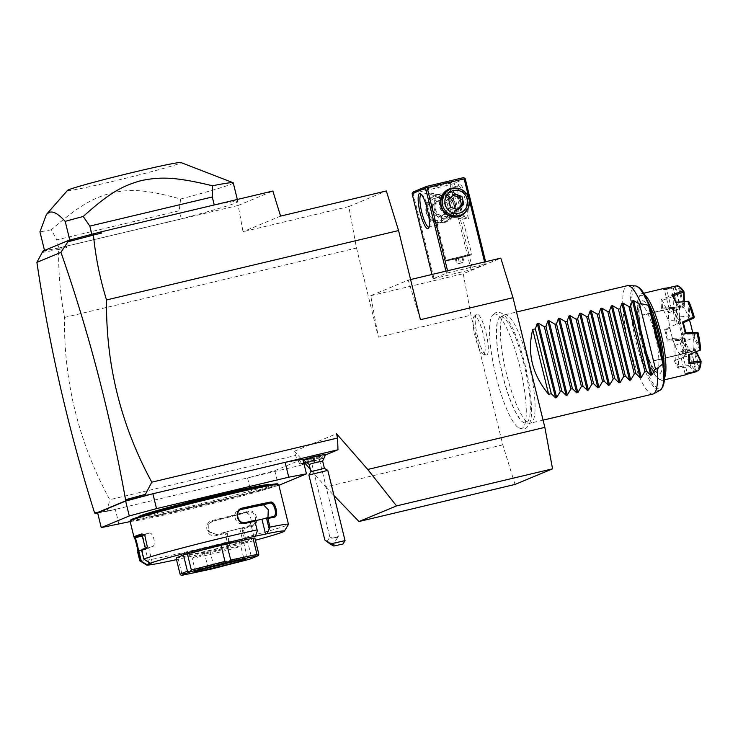 <?xml version="1.0" encoding="UTF-8"?>
<svg xmlns="http://www.w3.org/2000/svg" width="738" height="738" viewBox="0 0 738 738"><rect width="100%" height="100%" fill="white"/><g stroke="black" fill="none" stroke-linecap="round" stroke-linejoin="round"><path stroke-width="0.55" stroke-dasharray="3.69 2.77" d="M515.013 484.442L502.809 444.857L470.955 315.191L463.252 273.733L500.798 258.115M493.879 314.185A58.828 12.675 76.6 0 1 519.755 366.352A58.828 12.675 76.6 0 1 521.923 428.381A58.828 12.675 76.6 0 1 518.565 427.828A58.828 12.675 76.6 0 1 495.567 374.212A58.828 12.675 76.6 0 1 491.988 315.984A58.828 12.675 76.6 0 1 493.879 314.185M486.776 354.987A21.088 4.548 -103.4 0 0 486.001 332.755A21.088 4.548 -103.4 0 0 476.72 314.056A21.088 4.548 -103.4 0 0 476.351 314.305A21.088 4.548 -103.4 0 0 477.329 335.569A21.088 4.548 -103.4 0 0 486.019 355.006A21.088 4.548 -103.4 0 0 486.776 354.987M304.01 463.898L300.421 465.392L295.523 455.521L294.471 451.222L336.51 433.732M325.716 454.876L306.316 462.947M64.483 317.441L356.509 248.042L348.806 206.585L243.033 231.723L238.162 205.459L59.354 247.903L58.625 249.527C58.348 272.276 60.295 294.914 64.483 317.441C63.736 381.97 78.818 442.717 109.741 499.672L295.523 455.521M356.509 248.042L378.4 337.192L470.955 315.191M502.809 444.857L325.698 486.951L310.357 469.396M305.145 463.436L294.471 451.222M97.684 513.048L108.634 510.973L300.421 465.392M108.634 510.973L107.361 510.189L109.741 499.672M130.165 521.582L251.188 492.818L247.534 477.966L274.776 470.641L302.801 458.981M325.827 454.174L316.196 456.942L319.941 456.278L317.349 457.173L303.106 460.208M303.383 460.134L308.336 458.805L303.106 459.756M274.776 470.641L278.429 485.503L278.89 485.309M251.188 492.818L278.429 485.503M118.966 524.248L115.322 509.386L97.61 512.744M269.056 486.139L268.724 484.783A66.798 2.279 -13.8 0 1 267.322 485.641A66.798 2.279 -13.8 0 1 197.36 504.644A66.798 2.279 -13.8 0 1 138.984 516.655L139.316 518.002A66.798 2.279 -13.8 0 1 140.727 517.154A66.798 2.279 -13.8 0 1 210.681 498.141A66.798 2.279 -13.8 0 1 269.056 486.139A66.798 2.279 -13.8 0 1 267.654 486.988A66.798 2.279 -13.8 0 1 197.692 506A66.798 2.279 -13.8 0 1 139.316 518.002M130.691 520.032A75.71 2.583 166.2 0 0 195.579 506.821A75.71 2.583 166.2 0 0 276.113 484.977A75.71 2.583 166.2 0 0 277.645 483.934M130.054 521.139A76.54 2.611 166.2 0 0 196.945 507.384A76.54 2.611 166.2 0 0 277.11 485.604A76.54 2.611 166.2 0 0 278.715 484.626M139.869 560.926A76.54 2.611 166.2 0 0 228.669 541.664L229.509 542.375L229.214 547.07A70.977 2.426 166.2 0 1 176.502 559.616M212.59 520.456L212.738 521.249L208.872 523.768L208.817 531.48L216.308 534.423A68.191 2.325 166.2 0 0 232.313 530.391L239.767 528.473L243.42 543.325L244.121 543.233L244.416 538.546L245.302 537.393L243.18 528.74A76.54 2.611 166.2 0 0 252.239 526.342C260.422 524.589 256.501 508.593 248.521 511.213A76.54 2.611 -13.8 0 1 212.59 520.456C202.581 522.458 206.52 538.445 216.299 535.585A76.54 2.611 166.2 0 0 226.548 533.02L228.669 541.664M245.302 537.393A76.54 2.611 166.2 0 0 286.861 525.308A76.54 2.611 166.2 0 0 288.447 524.432M134.067 537.172L135.063 537.771M148.624 562.319L145.404 549.21L141.714 550.087M145.404 549.21L147.037 548.537A68.191 2.325 166.2 0 0 145.598 549.404A68.191 2.325 166.2 0 0 145.644 549.459C146.456 550.041 142.923 535.668 142.323 535.954A68.191 2.325 166.2 0 1 142.277 535.899M137.766 552.292L138.384 551.277L145.654 549.469L138.384 551.286L137.794 552.282M142.941 534.515L149.039 533.168C153.107 531.434 156.631 545.797 152.351 546.673A68.191 2.325 166.2 0 0 147.037 548.537L141.954 549.45M142.019 549.432L144.565 559.791M244.121 543.233A70.977 2.426 166.2 0 0 255.385 540.234M243.42 543.325L229.214 547.07M254.831 537.984L247.498 541.037L251.483 557.245L258.817 554.192M176.105 558.002A41.752 1.421 166.2 0 0 177.923 557.762L204.205 552.172A41.752 1.421 166.2 0 0 209.961 550.797L243.568 542.162A41.752 1.421 166.2 0 0 247.498 541.037M228.512 547.162L224.859 532.301L226.963 532.024L226.548 533.02M209.131 523.436L212.987 520.917A68.191 2.325 166.2 0 0 243.761 513.011C250.837 510.631 254.37 525.004 247.082 526.517A68.191 2.325 166.2 0 1 232.313 530.391L224.859 532.301M239.767 528.473L241.981 528.159A75.71 2.583 166.2 0 0 251.603 525.613C258.863 524.118 255.33 509.737 248.282 512.107A75.71 2.583 -13.8 0 1 212.738 521.249L212.987 520.917M244.416 538.546L241.87 528.187M241.981 528.159L243.18 528.74M252.239 526.342L251.603 525.613L247.082 526.517M248.521 511.213L248.282 512.107L243.761 513.011L248.282 512.107M216.299 535.585L216.059 534.755A75.71 2.583 166.2 0 0 226.898 532.043M208.872 523.768L208.568 531.812L216.308 534.423M226.963 532.024L229.509 542.375M152.305 562.716L148.661 547.854M253.927 536.591L250.274 521.729L254.813 520.438M273.411 516.572L266.796 518.316A68.191 2.325 166.2 0 0 256.104 520.493A68.191 2.325 166.2 0 0 242.728 523.436C234.952 525.668 231.418 511.296 239.416 509.93L241.63 509.155M250.274 521.729L254.896 520.751M240.496 509.681A68.191 2.325 166.2 0 0 239.416 509.93L241.114 509.358M266.935 518.279L267.977 517.642M177.923 557.762L181.908 573.97L181.244 575.465M243.568 542.162L247.553 558.371L249.896 559.146M251.483 557.245L249.961 559.127M209.961 550.797L213.937 567.005L247.553 558.371M204.205 552.172L208.19 568.38L211.317 569.063M213.937 567.005L211.419 569.044M181.908 573.97L208.19 568.38M204.334 568.601A25.046 0.858 -13.8 0 1 195.118 570.179A25.046 0.858 -13.8 0 1 195.127 570.151A25.046 0.858 -13.8 0 1 195.653 569.856A25.046 0.858 -13.8 0 1 221.474 562.826A25.046 0.858 -13.8 0 1 243.752 558.205A25.046 0.858 -13.8 0 1 243.78 558.232A25.046 0.858 -13.8 0 1 243.245 558.546A25.046 0.858 -13.8 0 1 234.878 561.101M188.808 554.561A27.463 0.941 166.2 0 0 213.061 549.542A27.463 0.941 166.2 0 0 241.557 541.793A27.463 0.941 166.2 0 0 242.138 541.461A27.463 0.941 166.2 0 0 218.402 546.314A27.463 0.941 166.2 0 0 189.38 554.192A27.463 0.941 166.2 0 0 188.808 554.561L192.148 558.039A25.046 0.858 166.2 0 1 192.664 557.707A25.046 0.858 -13.8 0 1 218.9 550.576A25.046 0.858 -13.8 0 1 240.791 546.074A25.046 0.858 -13.8 0 1 240.791 546.092A25.046 0.858 -13.8 0 1 240.265 546.388A25.046 0.858 166.2 0 1 214.269 553.463A25.046 0.858 166.2 0 1 192.148 558.039A25.046 0.858 166.2 0 0 192.148 558.039L195.118 570.179M143.061 534.496L149.039 533.168A68.191 2.325 166.2 0 0 144.325 534.782M144.971 535.235L147.499 546.637M97.425 513.104L94.732 512.596M94.713 512.587L107.361 510.189M94.648 512.255L95.783 513.122M58.542 249.426L42.029 252.553M64.806 246.612L66.531 247.645L58.625 249.527M66.282 246.308L66.531 247.645M348.806 206.585L386.343 190.967M420.448 319.702L408.243 280.117L370.707 295.726L378.4 337.192M238.162 205.459L272.848 191.031M59.354 247.903L42.942 251.068M58.754 247.959A104.372 3.561 -13.8 0 1 44.566 250.625L69.796 240.136A104.372 3.561 -13.8 0 1 91.826 234.195L214.269 205.099A104.372 3.561 -13.8 0 1 237.867 201.631A104.372 3.561 -13.8 0 1 181.188 218.854L58.754 247.959L56.761 239.85L179.196 210.754L181.188 218.854M46.319 250.376L42.5 251.898M280.578 216.105L243.033 231.723M233.263 182.867A104.372 3.561 -13.8 0 1 231.059 184.196A104.372 3.561 -13.8 0 1 180.579 199.039C145.672 189.315 131.069 189.02 111.945 192.821C93.089 198.042 79.824 204.961 51.328 229.749L56.761 239.85M51.328 229.749A104.372 3.561 -13.8 0 1 39.953 231.861M180.579 199.039L179.196 210.754M67.518 190.386A58.45 1.993 166.2 0 0 117.176 180.321A58.45 1.993 166.2 0 0 179.758 163.356A58.45 1.993 166.2 0 0 180.902 162.535M370.707 295.726L463.252 273.733M408.243 280.117L410.586 279.554M486.111 263.761L472.652 269.352L432.985 278.779L446.444 273.18L486.111 263.761L485.613 261.732M465.208 178.661L451.748 184.26L472.652 269.352M459.147 184.159A18.09 3.902 -103.4 0 0 458.538 184.749A18.09 3.902 -103.4 0 0 459.663 202.627A18.09 3.902 -103.4 0 0 466.702 219.085A18.09 3.902 -103.4 0 0 467.772 219.278A18.09 3.902 -103.4 0 0 467.099 200.21A18.09 3.902 -103.4 0 0 459.147 184.159M484.58 261.972L485.069 263.955M447.56 270.772L448.049 272.756M457.08 188.282A14.612 14.262 -112.6 0 1 466.481 210.893M445.946 271.15L446.444 273.18M431.933 274.481L432.985 278.779M412.441 192.913L413.132 193.485L434.027 278.586M471.047 269.785L450.152 184.694L413.132 193.485M437.099 194.223A14.612 14.262 67.4 0 0 426.702 211.705A14.612 14.262 67.4 0 0 444.064 222.59A14.612 14.262 67.4 0 0 454.46 205.109A14.612 14.262 67.4 0 0 437.099 194.223M450.152 184.694L450.789 183.799L451.748 184.26M463.556 177.627L450.097 183.227L450.789 183.799M450.097 183.227L413.077 192.018M453.519 181.207L442.246 183.421L428.123 187.351L453.519 181.207M451.112 216.714L462.809 219.029C463.851 218.263 461.601 216.806 456.066 214.647C466.859 208.319 463.123 193.116 450.678 192.701C454.645 188.494 456.038 186.465 454.848 186.613L445.724 194.767C455.946 196.105 459.682 211.299 451.112 216.714L447.763 218.079L442.966 218.125C431.379 213.679 429.673 206.705 437.828 197.194C431.499 195.21 428.806 193.67 429.728 192.581L421.25 194.583M428.123 187.351L429.507 192.987L442.957 195.063C436.85 203.716 438.566 210.69 448.104 215.985L453.058 215.874L456.066 214.647M437.828 197.194L442.117 195.109L445.724 194.767M441.269 195.469A11.826 11.54 -112.6 0 1 448.63 217.876A11.826 11.54 -112.6 0 1 432.846 209.62A11.826 11.54 -112.6 0 1 441.269 195.469M435.254 208.974A9.742 9.511 67.4 0 0 446.831 216.234A9.742 9.511 67.4 0 0 453.759 204.574A9.742 9.511 -112.6 0 0 442.182 197.323A9.742 9.511 -112.6 0 0 435.254 208.974M448.104 215.985L437.348 224.933L446.047 260.302L471.711 253.992L470.899 255.044L458.049 258.549L447.21 260.68L471.148 254.831L457.828 258.54L447.191 260.625L471.148 254.831M437.689 224.998C436.462 224.859 438.224 222.562 442.966 218.125M465.992 218.282A16.697 3.598 -103.4 0 0 466.112 218.245A16.697 3.598 -103.4 0 0 465.567 200.921A16.697 3.598 -103.4 0 0 458.27 185.792A16.697 3.598 -103.4 0 0 458.15 185.828A16.697 3.598 -103.4 0 0 457.597 186.373A16.697 3.598 -103.4 0 0 458.63 202.867A16.697 3.598 -103.4 0 0 465.124 218.07A16.697 3.598 -103.4 0 0 465.992 218.282L462.68 219.075L471.711 253.983L446.315 260.117L446.933 260.782M453.796 181.041L454.848 186.613M450.678 192.701L447.422 192.913L442.957 195.063M462.329 201.363A11.826 11.54 -112.6 0 1 453.916 215.514A11.826 11.54 -112.6 0 1 446.555 193.116A11.826 11.54 -112.6 0 1 462.329 201.363M441.416 206.409A9.742 9.511 -112.6 0 1 448.353 194.758A9.742 9.511 -112.6 0 1 459.931 202.009A9.742 9.511 67.4 0 1 452.994 213.66A9.742 9.511 67.4 0 1 441.416 206.409M421.398 194.564A16.697 3.598 76.6 0 1 422.118 194.804A16.697 3.598 76.6 0 1 428.612 209.998A16.697 3.598 76.6 0 1 429.654 226.501A16.697 3.598 76.6 0 1 429.11 227.036M459.848 257.47L455.328 258.761L459.848 257.47L461.176 262.876L464.073 262.258L456.656 264.167L461.176 262.876M462.754 256.852L464.073 262.258M461.942 257.193L463.27 262.59M456.139 258.429L457.468 263.826M455.328 258.761L456.656 264.167M458.233 258.143L459.562 263.549M453.944 205.21A13.921 13.579 67.4 0 0 435.374 195.496A13.921 13.579 67.4 0 0 444.036 221.852A13.921 13.579 67.4 0 0 453.944 205.21M426.13 212.055A13.921 13.579 67.4 0 0 444.7 221.769A13.921 13.579 67.4 0 0 452.579 205.773A13.921 13.579 -112.6 0 0 434.009 196.068A13.921 13.579 -112.6 0 0 426.13 212.055M427.828 211.741A11.66 11.374 -112.6 0 1 436.121 197.793A11.66 11.374 -112.6 0 1 449.977 206.474A11.66 11.374 67.4 0 1 441.684 220.422A11.66 11.374 67.4 0 1 427.828 211.741M440.817 216.907L446.472 211.437L444.553 203.633L436.988 201.308L431.333 206.778L433.243 214.573L440.817 216.907L443.058 215.976L448.713 210.505L446.794 202.701L439.23 200.376L433.575 205.847L435.494 213.642L443.058 215.976M446.472 211.437L448.713 210.505M444.553 203.633L446.794 202.701M436.988 201.308L439.23 200.376M431.333 206.778L433.575 205.847M433.243 214.573L435.494 213.642M449.11 189.786A13.921 13.579 -112.6 0 1 467.68 199.491A13.921 13.579 -112.6 0 1 459.802 215.487M454.359 194.076L452.117 195.017L453.058 195.339M458.197 209.675L455.955 210.607L448.381 208.282L446.472 200.487L452.117 195.017M457.182 209.361L455.955 210.607M450.623 207.35L448.381 208.282M448.713 199.546L446.472 200.487M309.13 464.386L317.045 462.68A12.528 2.039 75.9 0 0 316.833 459.599L318.668 459.073L316.196 456.942M308.336 458.805L308.152 461.628L316.833 459.599M322.644 461.065L317.045 462.68M308.097 461.582L305.431 462.274M303.724 462.735L299.028 464.239L311.242 461.674L323.244 458.289L318.668 459.073M308.152 461.628L305.486 462.32M303.742 462.791L299.038 464.294L303.899 463.446M306.27 462.911L317.81 460.051L323.262 458.344L318.65 459.128M311.962 460.982L307.442 462.274L314.858 460.364L311.962 460.982L311.298 458.28L306.777 459.571L311.298 458.28M307.442 462.274L306.777 459.571M308.253 461.933L307.589 459.23M314.858 460.364L314.194 457.661M314.047 460.696L313.392 457.994M310.338 461.656L309.674 458.953M324.425 468.344L310.91 471.656M308.871 475.032L327.792 470.383M345.043 540.631L333.059 543.897L336.058 545.935M324.831 539.985L333.059 543.897M327.275 541.314L333.207 544.884L327.275 541.314M332.321 538.14L337.22 537.43L331.233 538.187L329.868 536.932L332.321 538.14L338.318 536.544L318.521 455.964L310.412 457.957L318.521 455.964M327.22 541.332L329.868 536.932M337.22 537.43L336.574 537.458M338.318 536.544L331.233 538.187M325.698 486.951L333.973 495.539M500.355 317.156A54.437 11.725 -103.4 0 0 500.096 317.275A54.437 11.725 -103.4 0 0 497.255 322.469A54.437 11.725 -103.4 0 0 501.923 372.699A54.437 11.725 -103.4 0 0 520.345 419.664A54.437 11.725 -103.4 0 0 525.225 423.022A54.437 11.725 -103.4 0 0 526.314 422.828A54.437 11.725 -103.4 0 0 524.303 365.43A54.437 11.725 -103.4 0 0 500.355 317.156M504.414 314.932A55.664 11.992 76.6 0 1 504.82 314.803A55.664 11.992 76.6 0 1 529.128 365.236A55.664 11.992 76.6 0 1 530.954 422.985A55.664 11.992 76.6 0 1 530.557 423.114A55.664 11.992 76.6 0 1 529.847 423.188A55.664 11.992 76.6 0 1 506.019 371.731A55.664 11.992 76.6 0 1 504.146 315.061A55.664 11.992 76.6 0 1 504.414 314.932M652.992 394.018A55.664 11.992 76.6 0 1 628.675 343.576A55.664 11.992 76.6 0 1 626.848 285.837A55.664 11.992 76.6 0 1 627.245 285.698M655.058 335.061A34.787 7.5 -103.4 0 0 640.003 304.13A34.787 7.5 -103.4 0 0 641.045 340.891A34.787 7.5 -103.4 0 0 656.091 371.823A34.787 7.5 -103.4 0 0 655.058 335.061M664.154 366.62A43.145 9.299 76.6 0 1 660.98 379.221A43.145 9.299 76.6 0 1 658.425 378.76A43.145 9.299 76.6 0 1 641.654 339.498A43.145 9.299 76.6 0 1 638.97 296.879A43.145 9.299 76.6 0 1 640.409 295.477A43.145 9.299 76.6 0 1 649.551 305.145M664.348 378.382A44.529 9.594 76.6 0 1 662.632 380.255A44.529 9.594 76.6 0 1 662.309 380.356A44.529 9.594 76.6 0 1 660.003 379.784A44.529 9.594 76.6 0 1 642.678 339.249A44.529 9.594 76.6 0 1 639.911 295.265A44.529 9.594 76.6 0 1 641.396 293.807A44.529 9.594 76.6 0 1 641.719 293.706A44.529 9.594 76.6 0 1 644.422 294.563M685.316 374.895A44.529 9.594 76.6 0 1 684.329 374.895L686.275 374.397M664.726 288.235A44.529 9.594 76.6 0 0 664.403 288.346A44.529 9.594 76.6 0 0 663.296 289.241L674.311 287.054A44.529 9.594 -103.4 0 0 672.567 295.329L661.137 299.416A44.529 9.594 -103.4 0 0 661.46 308.373L672.991 307.497A44.529 9.594 -103.4 0 0 675.63 324.609L664.698 329.434A44.529 9.594 -103.4 0 0 667.567 341.094L679.523 340.449A44.529 9.594 -103.4 0 0 685.002 356.389L674.311 360.697A44.529 9.594 -103.4 0 0 678.047 368.234L690.076 366.62A44.529 9.594 -103.4 0 0 695.187 372.035L696.146 370.338A43.145 9.299 76.6 0 1 691.386 365.292L690.888 351.103L689.799 350.55L690.316 365.301L691.386 365.292M686.755 373.889L687.226 373.031A43.699 9.419 76.6 0 1 685.085 373.917L684.329 374.895M676.303 302.368L676.82 317.22A23.939 5.157 76.6 0 1 679.283 324.379L683.287 322.589M685.085 373.917L680.344 354.489A23.939 5.157 76.6 0 1 678.047 352.054L678.6 367.044L675.298 360.384L674.809 345.541A23.939 5.157 76.6 0 1 672.346 338.382L668.342 340.163A43.699 9.419 76.6 0 1 665.814 329.858L669.873 328.29A23.939 5.157 76.6 0 1 668.683 320.596L662.466 308.133L662.189 300.228L668.416 312.847A23.939 5.157 76.6 0 1 669.2 309.139L664.403 289.72A43.699 9.419 76.6 0 1 666.543 288.835L671.294 308.263A23.939 5.157 76.6 0 1 673.591 310.698L673.028 295.717M689.44 362.533L683.222 349.904A23.939 5.157 76.6 0 1 682.429 353.622L687.226 373.031M685.814 332.893L681.764 334.462A23.939 5.157 76.6 0 1 682.945 342.155L689.163 354.618M681.359 354.083A23.376 5.037 76.6 0 1 681.22 354.12A23.376 5.037 76.6 0 1 671.026 333.004A23.376 5.037 76.6 0 1 670.215 308.696L670.27 308.678A23.376 5.037 76.6 0 1 670.408 308.632A23.376 5.037 76.6 0 1 680.602 329.748A23.376 5.037 76.6 0 1 681.414 354.055L653.6 360.679L681.423 354.351M684.384 301.602L684.541 305.993A24.741 5.332 -103.4 0 0 683.812 305.218L679.283 286.759L677.604 285.689M679.283 286.759A43.145 9.299 76.6 0 1 679.984 287.137M666.543 288.835L665.713 288.235M671.294 308.263L682.881 305.652L678.157 286.445L666.543 288.936M663.296 289.241L664.403 289.72M674.311 287.054L675.344 287.479L679.956 306.87L669.2 309.139M664.449 289.803L675.233 287.663M674.329 295.855A43.145 9.299 76.6 0 1 675.962 288.143L680.491 306.602A24.741 5.332 -103.4 0 0 680.242 307.783L674.329 295.855L672.567 295.329M675.344 287.479L675.962 288.143M662.189 300.228L661.137 299.416M668.416 312.847L679.541 308.807L673.388 296.39L662.217 300.366M661.46 308.373L662.466 308.133M672.991 307.497L673.923 307.257L679.919 319.628L668.683 320.596M662.493 308.115L673.766 307.22M677.226 324.102A43.145 9.299 76.6 0 1 674.763 308.143L680.676 320.061A24.741 5.332 -103.4 0 0 681.054 322.506L677.226 324.102L676.654 325.015L675.63 324.609M673.923 307.257L674.763 308.143M665.814 329.858L664.698 329.434M669.873 328.29L665.861 329.96M667.567 341.094L668.342 340.163M679.523 340.449L680.012 339.379L683.997 337.718L672.346 338.382M668.333 340.043L680.012 339.379M686.257 354.95A43.145 9.299 76.6 0 1 681.146 340.098L684.984 338.502A24.741 5.332 -103.4 0 0 685.759 340.771L686.257 354.95L685.925 356.122L685.002 356.389M680.233 339.581L681.146 340.098M674.809 345.541L685.279 341.445L685.796 356.196L674.311 360.697M678.047 368.234L678.6 367.044M690.076 366.62L690.593 365.531M678.563 366.906L690.316 365.301M680.344 354.489L690.989 351.814L695.713 371.02L685.085 373.825M690.399 351.629A23.939 5.157 76.6 0 1 689.218 350.384L678.047 352.054M689.218 350.384L689.799 350.55M690.888 351.103A24.741 5.332 -103.4 0 0 691.617 351.878L696.146 370.338M690.989 351.814L691.617 351.878M684.763 341.399A23.939 5.157 76.6 0 1 683.499 337.727M684.984 338.502L683.997 337.718M685.279 341.445L685.759 340.771M680.085 323.825A23.939 5.157 76.6 0 1 679.477 319.877M680.676 320.061L679.919 319.628M680.537 323.631L681.054 322.506M679.098 309.204A23.939 5.157 76.6 0 1 679.504 307.294M680.491 306.602L679.956 306.87M679.541 308.807L680.242 307.783M682.392 306.095A23.939 5.157 76.6 0 1 683.572 307.349L673.591 310.698M683.886 301.648L684.071 306.925L683.572 307.349M684.541 305.993L684.071 306.925M682.881 305.652L683.812 305.218M688.065 301.27L688.582 316.021L676.82 317.22M688.019 316.325A23.939 5.157 76.6 0 1 689.283 319.997L679.283 324.379M693.849 318.087L689.283 319.997M694.283 317.008L690.445 318.595L689.864 319.748M690.445 318.595A24.741 5.332 -103.4 0 0 689.67 316.325L689.172 302.146M688.582 316.021L689.67 316.325M698.471 370.67L698.923 369.895L693.914 350.596L682.429 353.622M687.179 372.948L698.637 369.803M697.318 332.183L693.323 333.844L681.764 334.462M692.696 333.899A23.939 5.157 76.6 0 1 693.305 337.847L682.945 342.155M700.094 350.255L693.941 337.838L693.305 337.847M700.666 348.963L694.753 337.035L693.941 337.838M694.753 337.035A24.741 5.332 -103.4 0 0 694.375 334.591L698.213 332.995M693.323 333.844L694.375 334.591M695.943 351.925L693.683 348.521L683.222 349.904M693.683 348.521A23.939 5.157 76.6 0 1 693.277 350.43M699.467 368.963L694.938 350.504L693.914 350.596M694.938 350.504A24.741 5.332 -103.4 0 0 695.187 349.323L696.386 351.749M694.32 348.668L695.187 349.323M670.215 308.696L642.447 315.292A23.376 5.037 -103.4 0 1 642.503 315.274L670.27 308.678M692.585 332.432A23.376 5.037 76.6 0 1 692.06 351.546A23.376 5.037 76.6 0 1 681.949 330.762A23.376 5.037 -103.4 0 1 681.248 306.058L670.408 308.632M681.414 354.055L653.656 360.651A23.376 5.037 76.6 0 1 653.6 360.679M670.205 308.401L642.438 315.006M670.15 308.429L642.383 315.025M689.44 320.015A23.376 5.037 -103.4 0 0 681.248 306.058M681.488 354.323L653.72 360.928M483.75 354.065A19.483 4.197 76.6 0 1 483.058 354.074A19.483 4.197 76.6 0 1 475.023 336.122A19.483 4.197 76.6 0 1 474.119 316.473A19.483 4.197 76.6 0 1 474.46 316.242A19.483 4.197 76.6 0 1 483.03 333.521A19.483 4.197 76.6 0 1 483.75 354.065M152.351 546.673L146.133 548.057M245.477 522.513L242.728 523.436M266.796 518.316L273.263 516.6M635.344 285.892A53.708 11.568 -103.4 0 0 635.815 340.882A53.708 11.568 -103.4 0 0 660.132 390.208M649.661 305.56A52.361 11.282 -103.4 0 0 631.71 302.829A52.361 11.282 -103.4 0 0 650.409 378.945A52.361 11.282 -103.4 0 0 663.813 363.161M651.709 313.733A37.573 8.1 -103.4 0 0 639.864 303.539A37.573 8.1 -103.4 0 0 643.13 340.495A37.573 8.1 -103.4 0 0 656.94 373.059A37.573 8.1 -103.4 0 0 662.041 355.827M134.058 537.163L134.602 537.495M195.127 570.151L194.112 571.83M243.752 558.205L245.44 559.22M242.138 541.461L240.791 546.092L243.78 558.232M145.598 549.404L145.331 548.316M144.694 534.949L145.238 535.465M147.36 547.006L147.637 546.305M237.867 201.631L237.341 199.472M449.553 217.489L448.63 217.876M439.544 196.031L440.383 195.681M457.597 186.373L458.538 184.749M465.124 218.07L466.702 219.085M454.959 186.576L458.27 185.792M454.719 215.339L455.641 214.961M445.706 193.467L446.555 193.116M422.118 194.804L420.549 193.78M429.654 226.501L428.704 228.116M437.579 225.035L428.972 227.083M446.066 221.197L444.7 221.769M435.374 195.496L434.009 196.068M319.941 456.278L323.262 458.344M301.03 460.927L299.028 464.22M337.451 537.725L333.207 544.884M337.441 537.67L338.308 536.554M329.821 536.96L310.412 457.957M518.565 427.828L525.105 428.63C529.893 426.047 532.024 419.129 531.489 407.883C530.899 390.051 527.236 370.255 520.484 348.511C515.373 332.764 510.253 321.999 505.124 316.233C502.421 312.921 499.211 311.768 495.512 312.792L491.988 315.984M497.255 322.469L496.416 331.611C496.443 343.142 498.399 357.146 502.292 373.603C506.148 389.267 510.548 402.016 515.475 411.85L520.345 419.664M500.096 317.275L504.146 315.061M525.225 423.022L529.847 423.188M543.076 420.143L530.557 423.114M640.003 304.13L639.163 309.757C638.859 317.7 640.197 327.93 643.185 340.458C646.101 352.035 649.339 360.983 652.89 367.312L656.091 371.823M660.003 379.784L658.425 378.76M639.911 295.265L638.97 296.879M664.228 379.904L662.309 380.356M641.719 293.706L643.637 293.254M692.06 351.546L681.22 354.12M504.82 314.803L516.517 312.017M476.351 314.305L474.119 316.473M486.019 355.006L483.058 354.074"/><path stroke-width="1.11" d="M410.586 279.554L500.798 258.115L513.002 297.7L544.847 427.367L552.55 468.833L515.013 484.442L359 521.517L333.973 495.539M544.847 427.367L367.745 469.46L336.51 433.732L337.57 438.031L337.976 449.774L325.716 454.876M93.449 235.035L67.924 241.787L60.95 252.35L36.9 262.35L42.942 251.068L68.772 240.32L98.929 232.415L101.355 233.153L93.449 235.035C95.534 256.806 99.898 278.447 106.53 299.951C105.774 364.48 120.866 425.226 151.788 482.182L337.57 438.031M106.53 299.951L398.557 230.551L420.448 319.702L513.002 297.7M306.316 462.947L304.01 463.898M310.357 469.396L305.145 463.436M337.976 449.774L285.099 462.339L302.801 458.981L306.454 473.842L288.743 477.2L156.53 508.62L129.288 515.945L101.254 527.605L130.165 521.582M312.525 457.034L303.106 459.756L309.139 464.386L314.72 462.763A12.528 2.039 -104.1 0 1 312.525 457.034L325.827 454.174L322.635 461.075L324.425 468.344L327.792 470.383L345.043 540.622L330.126 543.998L333.788 546.019L343.004 543.989L333.788 546.019M151.788 482.182L145.368 494.377L146.189 495.355L152.877 493.759L156.53 508.62M288.743 477.2L285.099 462.339L152.877 493.759L125.635 501.084L129.288 515.945M278.89 485.309L306.454 473.842M125.635 501.084L97.61 512.744L101.254 527.605M139.03 516.821L138.984 516.655A66.798 2.279 -13.8 0 1 140.395 515.807A66.798 2.279 -13.8 0 1 210.348 496.794A66.798 2.279 -13.8 0 1 268.724 484.783L268.77 484.958M255.385 540.234A70.977 2.426 166.2 0 0 284.37 531.157L288.447 524.432A76.54 2.611 166.2 0 0 288.475 524.331L278.715 484.626A76.54 2.611 166.2 0 0 278.65 484.552L277.645 483.934A75.71 2.583 166.2 0 0 210.293 497.919A75.71 2.583 166.2 0 0 132.259 519.165A75.71 2.583 166.2 0 0 130.691 520.032L130.072 521.046A76.54 2.611 166.2 0 0 130.054 521.139L133.965 537.08A76.54 2.611 -13.8 0 1 135.58 536.102A76.54 2.611 -13.8 0 1 141.89 533.906L142.812 534.552A75.71 2.583 166.2 0 0 135.045 537.762A75.71 2.583 166.2 0 0 135.063 537.771L142.296 535.963M278.65 484.552A76.54 2.611 166.2 0 0 210.561 498.685A76.54 2.611 166.2 0 0 131.668 520.161A76.54 2.611 166.2 0 0 130.072 521.046M146.604 564.994A70.977 2.426 166.2 0 1 146.853 564.588L140.109 560.511L137.988 551.867A76.54 2.611 166.2 0 0 137.711 552.107A76.54 2.611 166.2 0 0 137.683 552.208L139.805 560.852A76.54 2.611 166.2 0 0 139.869 560.926L146.604 564.994A70.977 2.426 166.2 0 0 176.502 559.616M137.766 552.292C138.781 552.854 134.851 536.877 134.058 537.163A76.54 2.611 -13.8 0 1 134.03 537.153A76.54 2.611 -13.8 0 1 133.965 537.08M141.309 561.148L138.762 550.788L137.988 551.867M141.714 550.087L138.762 550.788M148.624 562.319L149.058 564.072L152.305 562.716L150.1 563.242A70.977 2.426 166.2 0 1 255.431 536.157L257.359 530.788L254.878 521.231A76.54 2.611 166.2 0 0 246.049 523.205C237.175 525.696 233.236 509.709 242.332 508.085A76.54 2.611 -13.8 0 1 270.431 502.098C275.394 500.742 279.315 516.729 274.139 517.227A76.54 2.611 166.2 0 0 267.885 518.473L270.007 527.116L267.091 533.675L265.588 534.109L261.935 519.248L266.593 517.928L267.885 518.473M146.853 564.588L149.058 564.072M138.67 550.816A75.71 2.583 166.2 0 0 138.32 551.101L137.711 552.107M138.384 551.277C139.233 551.849 135.7 537.467 135.063 537.771L134.03 537.153M141.89 533.906L144.694 534.949L147.36 547.006L145.607 549.035A76.54 2.611 166.2 0 0 141.622 550.354L143.744 558.998L150.1 563.242M288.475 524.331A76.54 2.611 166.2 0 0 270.007 527.116M256.999 529.884A76.54 2.611 166.2 0 0 143.744 558.998M145.607 549.035L146.133 548.057A75.71 2.583 166.2 0 0 141.954 549.45L141.622 550.354M257.359 530.788L254.878 521.231M246.049 523.205L245.477 522.513C237.682 524.764 234.149 510.373 242.156 509.008A75.71 2.583 -13.8 0 1 269.951 503.095C274.351 501.822 277.885 516.203 273.263 516.6A75.71 2.583 166.2 0 0 266.593 517.928M254.804 520.438A75.71 2.583 166.2 0 0 245.477 522.513M242.332 508.085L242.156 509.008L241.114 509.358M241.63 509.155L242.156 509.008M270.431 502.098L269.951 503.095L263.475 504.81A68.191 2.325 166.2 0 0 240.496 509.681M274.139 517.227L273.411 516.572M266.473 517.956L269.019 528.307M284.37 531.157A70.977 2.426 166.2 0 0 267.091 533.675M255.431 536.157L265.588 534.109M176.105 558.002L183.439 554.958L187.415 571.166L180.081 574.21L176.105 558.002M253.014 538.233L256.99 554.441L258.318 555.64A41.752 1.421 -13.8 0 1 258.355 555.64L258.817 554.192L254.831 537.984A41.752 1.421 166.2 0 0 253.014 538.233L226.732 543.823A41.752 1.421 166.2 0 0 220.976 545.188L187.369 553.832A41.752 1.421 166.2 0 0 183.439 554.958M254.896 520.751L261.935 519.248M267.977 517.642L268.272 509.718L263.475 504.81M187.415 571.166L189.601 571.978L181.207 575.465A41.752 1.421 166.2 0 0 181.244 575.465L180.081 574.21M187.369 553.832L191.345 570.04L189.666 571.959A41.752 1.421 -13.8 0 0 189.601 571.978M220.976 545.188L224.961 561.397L191.345 570.04M226.732 543.823L230.708 560.031L228.245 562.042A41.752 1.421 -13.8 0 0 228.134 562.07L189.666 571.959M224.961 561.397L228.134 562.07M256.99 554.441L230.708 560.031M181.244 575.465L211.317 569.063A41.752 1.421 166.2 0 0 211.419 569.044L249.896 559.146A41.752 1.421 166.2 0 0 249.961 559.127L258.355 555.64M258.318 555.64L228.245 562.042M194.657 571.526A26.439 0.904 -13.8 0 1 221.917 564.109A26.439 0.904 -13.8 0 1 245.44 559.22A26.439 0.904 -13.8 0 1 244.905 559.589A26.439 0.904 -13.8 0 1 216.778 567.218A26.439 0.904 -13.8 0 1 194.112 571.83A26.439 0.904 -13.8 0 1 194.657 571.526M234.878 561.101A25.046 0.858 -13.8 0 1 204.334 568.601M144.325 534.782A68.191 2.325 166.2 0 0 142.277 535.899L145.331 548.316M143.061 534.496L144.971 535.235M147.499 546.637L146.133 548.057M146.189 495.355L125.617 500.853L94.981 513.602L97.684 513.048M94.732 512.596L94.981 513.602M36.9 262.35C49.52 347.266 68.689 430.595 94.409 512.347M101.355 233.153L100.968 231.88L272.848 191.031L280.578 216.105L386.343 190.967L398.557 230.551M145.368 494.377L125.912 499.608L126.733 500.244L125.912 499.608M60.95 252.35C88.514 331.039 110.036 413.4 125.525 499.405M93.477 233.715L93.311 234.961M98.929 232.415L100.968 231.88M67.924 241.787L68.772 240.32M73.422 239.103L68.191 241.215M125.617 500.853L125.285 499.506M128.956 499.986L126.733 500.244M214.232 204.961L212.276 196.991L89.833 226.096L83.219 216.483A104.372 3.561 166.2 0 0 65.184 221.363L69.778 240.062M65.184 221.363C58.302 213.789 52.933 210.81 49.086 212.424L46.42 214.435L39.953 231.861L44.511 250.413M212.276 196.991L212.47 185.773A104.372 3.561 -13.8 0 1 233.097 182.729A104.372 3.561 -13.8 0 1 233.263 182.867L237.341 199.472M89.833 226.096L91.816 234.158M233.097 182.729L180.902 162.535A58.45 1.993 166.2 0 0 128.532 173.448A58.45 1.993 166.2 0 0 68.699 189.749A58.45 1.993 166.2 0 0 67.518 190.386L46.42 214.435M83.219 216.483C109.842 192.48 122.711 185.727 141.493 180.524C160.69 176.696 175.69 176.834 212.47 185.773M447.56 270.772L427.145 187.655L464.165 178.864L464.516 178.089L465.208 178.661L485.613 261.732M464.165 178.864L484.58 261.972M466.481 210.893A14.612 14.262 -112.6 0 1 440.715 205.874A14.612 14.262 -112.6 0 1 457.08 188.282M427.145 187.655L426.177 187.194L425.54 188.089L445.946 271.15M431.933 274.481L412.09 193.688L425.54 188.089M419.479 193.587A18.09 3.902 76.6 0 1 420.549 193.78A18.09 3.902 76.6 0 1 427.579 210.247A18.09 3.902 76.6 0 1 428.704 228.116A18.09 3.902 76.6 0 1 428.105 228.706A18.09 3.902 76.6 0 1 420.143 212.664A18.09 3.902 76.6 0 1 419.479 193.587M412.09 193.688L413.077 192.018L426.536 186.428L426.177 187.194M464.516 178.089L463.556 177.627L426.536 186.428M429.11 227.036A16.697 3.598 76.6 0 1 429.092 227.046A16.697 3.598 76.6 0 1 428.972 227.083A16.697 3.598 76.6 0 1 421.684 211.954A16.697 3.598 76.6 0 1 421.13 194.629A16.697 3.598 76.6 0 1 421.25 194.583A16.697 3.598 76.6 0 1 421.398 194.564M459.802 215.487A13.921 13.579 -112.6 0 1 441.232 205.782A13.921 13.579 -112.6 0 1 449.11 189.786L450.475 189.214A13.921 13.579 -112.6 0 1 469.045 198.928A13.921 13.579 67.4 0 1 461.167 214.915L459.802 215.487M461.167 214.915A13.921 13.579 67.4 0 1 442.606 205.21A13.921 13.579 -112.6 0 1 450.475 189.214M445.208 204.509A11.66 11.374 67.4 0 0 459.054 213.19A11.66 11.374 67.4 0 0 467.357 199.242A11.66 11.374 -112.6 0 0 453.501 190.561A11.66 11.374 -112.6 0 0 445.208 204.509M454.359 194.076L461.933 196.409L463.851 204.205L458.197 209.675L450.623 207.35L448.713 199.546L454.359 194.076M461.933 196.409L459.691 197.341L461.601 205.136L457.182 209.361M453.058 195.339L459.691 197.341M463.851 204.205L461.601 205.136M314.72 462.763L322.635 461.056M305.431 462.274L303.724 462.735M305.486 462.32L303.742 462.791M303.899 463.446L306.27 462.911M327.783 470.374L308.881 475.014L310.919 471.656L324.425 468.335M308.881 475.014L324.831 539.985L330.126 543.998M367.745 469.46L396.537 505.908L359 521.517M396.537 505.908L552.55 468.833M532.707 329.48L548.629 394.313C532.319 374.784 527.006 353.179 532.707 329.48L535.345 328.853L537.282 323.502L538.408 323.235L544.349 326.713L545.926 326.334L547.864 320.984L548.98 320.716L554.921 324.194L556.507 323.825L558.435 318.475L559.561 318.207L565.502 321.685L567.079 321.307L569.016 315.956L570.133 315.689L576.074 319.167L577.66 318.798L579.588 313.447L580.714 313.18L586.655 316.657L588.232 316.279L590.169 310.929L591.286 310.661L597.236 314.148L598.813 313.77L600.741 308.419L601.867 308.152L607.808 311.63L609.385 311.251L611.322 305.901L612.448 305.633L618.389 309.121L619.966 308.742L621.903 303.392L623.02 303.124L628.96 306.602L630.547 306.224L632.475 300.873L633.601 300.606L639.542 304.093L655.464 368.926L657.051 368.548A55.664 11.992 76.6 0 1 653.656 393.76A55.664 11.992 76.6 0 1 653.388 393.889A55.664 11.992 76.6 0 1 652.992 394.018L543.076 420.143M648.499 305.255L648.859 305.283A53.708 11.568 -103.4 0 0 635.344 285.892L627.955 285.634A55.664 11.992 76.6 0 1 641.128 303.715L648.499 305.255L662.899 363.862L657.051 368.548M516.517 312.017L627.245 285.698A55.664 11.992 76.6 0 1 627.955 285.634M653.656 393.76L660.132 390.208A53.708 11.568 -103.4 0 0 663.204 363.686L662.899 363.862M663.204 363.686L663.813 363.161L663.204 363.686L663.813 363.161L649.661 305.56L648.859 305.283M649.551 305.145A43.145 9.299 76.6 0 1 664.154 366.62M698.923 369.895L698.499 370.633A44.529 9.594 -103.4 0 1 698.471 370.67L686.755 373.889A44.529 9.594 76.6 0 1 685.639 374.784A44.529 9.594 76.6 0 1 685.316 374.895L664.228 379.904M695.897 371.159L695.187 372.035L686.275 374.397M698.499 370.633A44.529 9.594 -103.4 0 0 700.224 362.395L688.905 363.714A44.529 9.594 -103.4 0 0 688.591 354.757L699.79 350.227A44.529 9.594 -103.4 0 0 697.152 333.115L685.344 333.705A44.529 9.594 -103.4 0 0 682.475 322.036L693.268 317.275A44.529 9.594 -103.4 0 0 687.788 301.344L675.74 302.442A44.529 9.594 -103.4 0 0 671.995 294.896L682.715 291.104A44.529 9.594 -103.4 0 0 678.406 286.113A44.529 9.594 -103.4 0 0 677.604 285.689L665.713 288.235A44.529 9.594 76.6 0 0 664.726 288.235L643.637 293.254M644.422 294.563A44.529 9.594 76.6 0 1 661.349 334.812A44.529 9.594 76.6 0 1 664.348 378.382M682.475 322.036L683.287 322.589A43.699 9.419 76.6 0 1 685.814 332.893L685.344 333.705M671.995 294.896L673.028 295.717L676.331 302.368L675.74 302.442M688.591 354.757L689.163 354.618L689.44 362.533L688.905 363.714M693.268 317.275L693.849 318.087L683.296 322.709M694.024 317.792L694.283 317.008A43.145 9.299 76.6 0 0 689.172 302.146L687.788 301.344M688.342 301.261L676.303 302.368M682.715 291.104L683.665 291.842L683.886 301.648M673.065 295.855L683.554 292.165M678.406 286.113L679.984 287.137A43.145 9.299 76.6 0 1 684.043 291.814L684.384 301.602M696.386 351.749L701.1 361.251L700.224 362.395M701.1 361.251A43.145 9.299 76.6 0 1 699.467 368.963L699.338 369.184M695.943 351.925L700.482 361.076L689.412 362.395M699.79 350.227L689.144 354.646M700.344 350.126L700.666 348.963A43.145 9.299 76.6 0 0 698.213 332.995L697.604 332.358L697.152 333.115M697.604 332.358L685.768 332.792M689.44 320.015A23.376 5.037 -103.4 0 1 691.368 326.842A23.376 5.037 76.6 0 1 692.585 332.432M639.542 304.093L641.128 303.715M548.629 394.313L551.277 393.686L555.548 397.856L556.664 397.597L560.271 391.546L561.849 391.168L566.12 395.347L567.245 395.079L570.852 389.037L572.43 388.658L576.701 392.828L577.826 392.57L581.424 386.518L583.002 386.14L587.282 390.319L588.398 390.051L592.005 384.009L593.583 383.631L597.854 387.801L598.979 387.542L602.577 381.491L604.164 381.112L608.435 385.291L609.551 385.024L613.158 378.981L614.736 378.603L619.007 382.782L620.132 382.515L623.73 376.463L625.317 376.085L629.588 380.264L630.713 379.996L634.311 373.954L635.888 373.576L640.169 377.755L641.285 377.487L644.892 371.435L646.47 371.057L650.741 375.236L651.866 374.969L655.464 368.926M646.47 371.057L630.547 306.224M644.892 371.435L628.96 306.602M635.888 373.576L619.966 308.742M634.311 373.954L618.389 309.121M625.317 376.085L609.385 311.251M623.73 376.463L607.808 311.63M614.736 378.603L598.813 313.77M613.158 378.981L597.236 314.148M604.164 381.112L588.232 316.279M602.577 381.491L586.655 316.657M593.583 383.631L577.66 318.798M592.005 384.009L576.074 319.167M583.002 386.14L567.079 321.307M581.424 386.518L565.502 321.685M572.43 388.658L556.507 323.825M570.852 389.037L554.921 324.194M561.849 391.168L545.926 326.334M560.271 391.546L544.349 326.713M551.277 393.686L535.345 328.853M662.041 355.827A37.573 8.1 -103.4 0 0 658.259 334.203A37.573 8.1 -103.4 0 0 651.709 313.733M633.601 300.606L651.866 374.969M632.475 300.873L650.741 375.236M623.02 303.124L641.285 377.487M621.903 303.392L640.169 377.755M612.448 305.633L630.713 379.996M611.322 305.901L629.588 380.264M601.867 308.152L620.132 382.515M600.741 308.419L619.007 382.782M591.286 310.661L609.551 385.024M590.169 310.929L608.435 385.291M580.714 313.18L598.979 387.542M579.588 313.447L597.854 387.801M570.133 315.689L588.398 390.051M569.016 315.956L587.282 390.319M559.561 318.207L577.826 392.57M558.435 318.475L576.701 392.828M548.98 320.716L567.245 395.079M547.864 320.984L566.12 395.347M538.408 323.235L556.664 397.597M537.282 323.502L555.548 397.856M310.91 471.665L309.121 464.377M343.004 543.989L345.043 540.631M635.344 285.892C642.208 287.7 644.366 294.379 649.661 305.431L663.868 363.234C664.504 377.081 665.704 385.254 660.132 390.208"/></g></svg>

